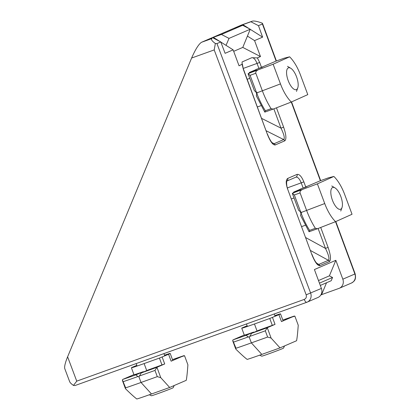 <?xml version="1.0" encoding="UTF-8"?>
<svg xmlns="http://www.w3.org/2000/svg" width="420" height="420" viewBox="0 0 420 420"><rect width="100%" height="100%" fill="white"/><g stroke="black" fill="none" stroke-linecap="round" stroke-linejoin="round"><path stroke-width="0.63" d="M317.656 264.206L318.801 264.432L328.482 260.253C329.616 258.804 328.619 254.851 325.479 248.399L318.108 228.48M320.717 227.462L328.094 247.401C330.682 254.977 331.165 259.665 329.543 261.466L319.841 265.661A2.21 2.032 -113.3 0 0 318.801 264.432L316.533 263.12M328.094 247.401L325.479 248.399L305.77 237.615M67.541 356.99L191.609 58.034C195.368 49.465 198.66 44.221 201.479 42.299L212.063 38.498C210.719 39.249 211.822 40.913 215.36 43.496L216.956 43.586L310.632 293.071A7.376 6.788 65.7 0 1 307.178 302.132A7.376 6.788 65.7 0 1 306.815 302.274L75.017 385.539L73.458 385.434C71.321 383.911 70.056 382.662 69.668 381.685L64.754 368.603C64.27 366.702 65.2 362.828 67.541 356.99M73.458 385.434L76.745 381.145L304.248 299.423C306.117 298.52 306.757 296.987 306.159 294.824L214.205 49.917L215.36 43.496M216.956 43.586L220.784 41.937L225.109 53.314L233.142 49.849L239.048 65.809L242.366 64.071L243.385 69.484L242.151 64.47L242.051 61.992L251.738 57.724L257.376 57.902L260.479 56.569L242.786 47.407L250.247 29.227L229.016 38.383L221.424 34.461L213.371 37.359L205.333 40.824L212.063 38.498M318.481 280.55L329.395 275.846L335.843 260.305L314.412 269.546L321.4 288.43A7.376 6.773 66.7 0 1 317.94 297.491L306.779 302.29A3.685 1.412 -109.8 0 1 304.248 299.423M335.843 260.305L342.825 279.185L354.884 273.987L335.533 221.676M276.124 61.079L262.4 23.982L258.484 25.672L262.61 37.139L250.215 29.311M260.479 56.569L254.572 40.604L262.61 37.139M318.712 264.464A2.21 2.032 73.7 0 1 319.72 265.703C317.394 265.603 314.753 261.844 311.798 254.431L287.564 188.911C285.747 183.362 285.8 179.865 287.721 178.416L297.045 174.4C299.36 174.017 301.633 176.51 303.86 181.881L305.802 187.136M262.4 23.982L262.316 23.179C257.36 21.352 254 20.685 252.247 21.173L250.892 21.751L258.484 25.672M252.142 21.215L241.61 24.99L201.479 42.299M249.307 28.739L242.834 24.649L234.801 28.114L242.676 25.294L221.424 34.461M242.834 24.649L250.892 21.751M242.676 25.294L250.247 29.227M233.142 49.849L226.039 45.36L229.016 38.383M335.806 221.555L355.152 273.851L354.884 273.987A7.376 6.773 -113.3 0 1 351.425 283.048L339.37 288.246A7.376 6.773 -113.3 0 1 339.008 288.393L321.594 294.641L326.529 282.749M320.838 294.966L321.594 294.641M220.784 41.937L213.213 38.005M254.572 40.604L247.469 36.12M319.442 283.138L332.551 277.478L329.395 275.846M320.292 285.443L331.202 280.733L332.551 277.478M339.37 288.246A7.376 6.773 -113.3 0 0 342.825 279.185M233.693 51.329L242.786 47.407M226.039 45.36L220.836 42.074M219.844 41.449L213.371 37.359M276.465 107.825L283.61 127.145C286.183 134.699 286.577 139.262 284.781 140.837A2.21 2.032 -113.3 0 0 283.679 139.571C284.965 138.29 284.067 134.479 280.996 128.142L273.856 108.843M273.005 143.53L274.097 143.703L283.679 139.571L266.259 130.804M258.909 68.444L257.066 63.452C255.57 59.771 253.932 57.834 252.152 57.635M303.167 188.081L301.24 182.879C299.523 178.752 297.743 176.841 295.901 177.156A2.21 2.032 -113.3 0 0 297.045 174.4M329.427 261.524A2.21 2.032 -113.3 0 0 328.393 260.295L310.548 250.53M296.011 177.114L286.834 181.072A2.21 2.032 -113.3 0 0 287.721 178.416M283.61 127.145L280.996 128.142L261.676 118.419M284.781 140.837L275.2 144.968A2.21 2.032 -113.3 0 0 274.097 143.703L271.961 142.564M275.2 144.968C272.895 145.162 270.265 141.566 267.314 134.174L243.547 69.405M259.649 355.183L261.786 356.171A11.582 0.263 -20.3 0 0 272.486 352.485A11.582 0.263 -20.3 0 0 283.51 348.133L284.524 345.938M247.149 325.742L243.359 327.374A22.123 0.504 -20.3 0 0 241.742 328.188A22.123 0.504 -20.3 0 0 254.457 323.978L269.766 318.486L278.911 314.68A22.123 0.504 -20.3 0 0 280.529 313.866L283.085 320.78A22.123 0.504 159.7 0 1 281.468 321.594L294.315 316.05A40.194 0.913 -20.3 0 0 282.812 320.035L294.871 316.118L298.237 325.211L294.871 316.118M244.262 335.002L233.074 339.832L232.712 340.294L235.993 348.269A42.41 0.966 -20.3 0 0 251.359 342.883L267.624 337.05L265.319 330.824L267.272 327.716L275.037 324.366L258.61 330.32L251.643 333.322L267.272 327.716L271.11 338.09L280.009 347.881L296.583 340.736C297.166 337.796 297.717 332.624 298.237 325.211M233.074 339.832A40.194 0.913 -20.3 0 0 246.582 335.139L253.643 332.089A22.123 0.504 159.7 0 1 244.298 335.102L241.742 328.188M265.319 330.824L249.695 336.431L249.312 337.349L248.425 336.887A42.41 0.966 159.7 0 1 233.688 342.043M249.695 336.431L251.643 333.322M253.643 332.089L254.011 332.304M246.582 335.139C246.372 335.554 246.986 336.137 248.425 336.887M280.009 347.881L261.833 354.401A27.657 0.63 159.7 0 1 247.175 359.41C244.881 357.714 241.18 354.37 236.077 349.387L235.683 348.847L235.993 348.269M280.529 313.866A22.123 0.504 -20.3 0 0 274.853 315.599M271.11 338.09L267.624 337.05M149.31 394.774L151.452 395.761A11.582 0.263 -20.3 0 0 162.152 392.075A11.582 0.263 -20.3 0 0 173.177 387.723L174.184 385.529M136.815 365.332L133.024 366.965A22.123 0.504 -20.3 0 0 131.407 367.778A22.123 0.504 -20.3 0 0 144.123 363.568L159.427 358.076L168.572 354.27A22.123 0.504 -20.3 0 0 170.195 353.456L172.751 360.37A22.123 0.504 159.7 0 1 171.134 361.184L183.981 355.645A40.194 0.913 -20.3 0 0 172.473 359.625L184.537 355.709L187.898 364.807L184.537 355.709M133.928 374.593L122.74 379.423L122.377 379.885L125.659 387.86A42.41 0.966 -20.3 0 0 141.026 382.473L157.29 376.64L154.985 370.414L156.933 367.306L164.703 363.956L148.276 369.91L141.309 372.913L156.933 367.306L160.771 377.68L169.675 387.471L186.249 380.326C186.832 377.386 187.378 372.215 187.898 364.807M122.74 379.423A40.194 0.913 -20.3 0 0 136.248 374.729L143.309 371.684A22.123 0.504 159.7 0 1 133.964 374.693L131.407 367.778M154.985 370.414L139.361 376.021L138.978 376.94L138.085 376.478A42.41 0.966 159.7 0 1 123.354 381.633M139.361 376.021L141.309 372.913M143.309 371.684L143.677 371.894M136.248 374.729C136.038 375.144 136.652 375.732 138.085 376.478M169.675 387.471L151.499 393.997A27.657 0.63 159.7 0 1 136.836 399C134.542 397.304 130.846 393.965 125.743 388.978L125.349 388.437L125.659 387.86M170.195 353.456A22.123 0.504 -20.3 0 0 164.519 355.189M160.771 377.68L157.29 376.64M291.837 87.229A11.582 4.573 -109.7 0 1 286.587 73.489A11.582 4.573 -109.7 0 1 290.693 68.224A11.582 4.573 -109.7 0 1 296.678 77.191A11.582 4.573 -109.7 0 1 297.759 87.911A11.582 4.573 -109.7 0 1 291.837 87.229M336.089 206.866A11.582 4.573 -109.7 0 1 330.839 193.127A11.582 4.573 -109.7 0 1 334.95 187.861A11.582 4.573 -109.7 0 1 340.935 196.828A11.582 4.573 -109.7 0 1 342.011 207.548A11.582 4.573 -109.7 0 1 336.089 206.866M249.212 73.122A2.21 0.871 -109.7 0 1 249.548 72.392L275.898 61.163M273.042 109.153L264.81 112.109L265.356 110.723L271.094 108.665A42.41 16.747 -109.7 0 1 262.39 90.877L255.827 73.258L250.089 75.322L248.105 73.831L255.927 70.103L249.548 72.392M250.089 75.322L256.394 92.248L257.287 92.71L256.909 93.629A42.41 16.747 70.3 0 0 265.356 110.723M256.394 92.248L254.41 90.757L248.105 73.831M256.604 96.012C256.2 95.902 256.3 95.109 256.909 93.629M248.199 73.573L273.137 64.218L289.616 56.816L284.177 58.191L275.788 61.205M289.616 56.816A27.657 10.92 70.3 0 1 300.447 74.933L307.786 94.621L291.307 102.023L273.189 109.1L271.094 108.665M273.137 64.218L280.476 83.906A27.657 10.92 70.3 0 0 291.307 102.023M255.938 69.52A22.123 8.736 -109.7 0 1 256.19 69.421L262.442 67.179M256.751 94.033A22.123 8.736 -109.7 0 1 255.917 91.99M256.378 95.928L264.805 112.109L273.189 109.1M257.77 70.145C256.168 70.901 255.523 71.941 255.827 73.258M293.47 192.759A2.21 0.871 -109.7 0 1 293.8 192.029L320.156 180.799M317.3 228.79L309.062 231.746L309.614 230.359L315.352 228.302A42.41 16.747 -109.7 0 1 306.647 210.515L300.085 192.901L294.341 194.959L292.357 193.468L300.179 189.74L293.8 192.029M294.341 194.959L300.647 211.885L301.544 212.347L301.166 213.266A42.41 16.747 70.3 0 0 309.614 230.359M300.647 211.885L298.667 210.394L292.357 193.468M300.862 215.649C300.457 215.539 300.557 214.746 301.166 213.266M292.457 193.21L317.394 183.855L333.874 176.453L328.43 177.828L320.045 180.841M333.874 176.453A27.657 10.92 70.3 0 1 344.705 194.57L352.039 214.258L335.559 221.66L317.447 228.737L315.352 228.302M317.394 183.855L324.728 203.542A27.657 10.92 70.3 0 0 335.559 221.66M300.195 189.158A22.123 8.736 -109.7 0 1 300.442 189.058L306.695 186.816M301.009 213.67A22.123 8.736 -109.7 0 1 300.174 211.628M300.631 215.565L309.057 231.746L317.447 228.737M302.022 189.782C300.426 190.538 299.78 191.578 300.085 192.901M328.482 260.253A2.21 2.026 59.7 0 1 329.543 261.466M67.609 356.822L76.745 381.145M267.314 134.174L243.385 69.484M306.159 294.824L321.4 288.43M320.381 180.716L291.275 102.039M257.376 57.902L259.681 62.459L261.545 67.499M311.798 254.431L287.564 188.911M214.205 49.917L191.609 58.034M303.86 181.881L287.39 187.871M259.681 62.459L243.217 68.444M249.312 337.349L251.359 342.883L261.833 354.401M278.911 314.68L281.468 321.594M272.48 317.452L275.037 324.366M254.457 323.978L257.05 330.992M272.323 325.4L269.766 318.486M138.978 376.94L141.026 382.473L151.499 393.997M168.572 354.27L171.134 361.184M162.146 357.042L164.703 363.956M144.123 363.568L146.716 370.582M161.989 364.991L159.427 358.076M257.287 92.71L280.476 83.906M301.544 212.347L324.728 203.542M241.705 24.953L252.247 21.173M75.017 385.539L306.779 302.29M262.568 23.567L276.407 60.979M291.548 101.913L320.665 180.616M351.425 283.048C353.719 281.605 356.506 280.292 355.152 273.851M286.687 181.136L286.87 181.01C286.603 179.66 286.235 186.365 287.721 188.832M317.683 264.222L315.871 262.243C314.548 260.363 313.246 257.733 311.96 254.347M273.021 143.54L272.076 142.695C271.913 142.753 269.12 138.81 267.472 134.09M246.488 323.946L247.417 326.456M274.255 313.971L275.121 316.312M232.748 340.909L235.683 348.847M136.164 363.573L137.078 366.046M163.931 353.598L164.782 355.903M122.414 380.504L125.349 388.437M257.434 106.942L260.941 105.683M247.196 79.275L249.785 78.346M290.693 68.224L287.495 66.334M297.759 87.911L296.489 91.408M301.686 226.579L305.198 225.32M291.449 198.912L294.042 197.983M334.95 187.861L331.748 185.971M342.011 207.548L340.746 211.045M275.846 61.184L284.151 58.202M320.098 180.821L328.409 177.839"/></g></svg>
